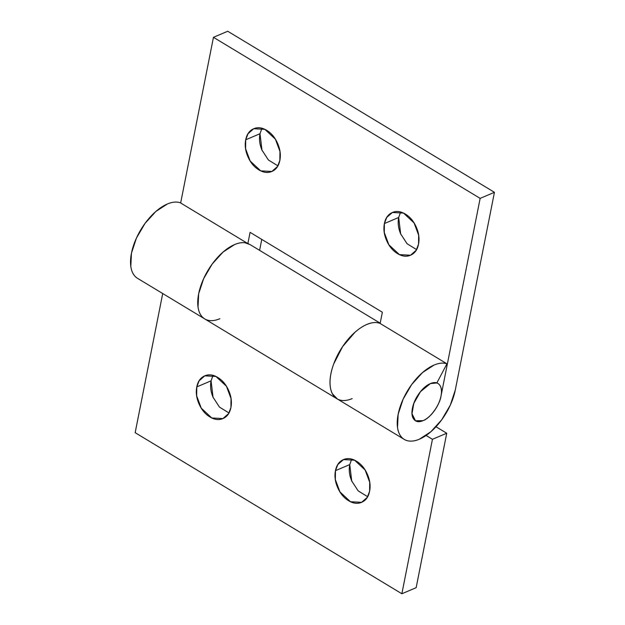<?xml version="1.0" encoding="UTF-8"?>
<svg xmlns="http://www.w3.org/2000/svg" width="625" height="625" viewBox="0 0 625 625"><rect width="100%" height="100%" fill="white"/><g stroke="black" fill="none" stroke-linecap="round" stroke-linejoin="round"><path stroke-width="0.94" d="M337.43 399.055L332.43 393.828C330.625 390.445 329.828 386.141 330.047 380.906C330.266 375.672 331.477 370.047 333.672 364.031L342.578 346.648L354.938 332.305C359.445 328.312 363.875 325.523 368.234 323.93C372.594 322.336 376.43 322.102 379.75 323.227L446.953 363.812C443.266 362.562 438.969 362.977 434.062 365.062L422.57 372.523L411.703 384.492L403.133 399.148L398.148 414.25L397.516 427.516C398.062 431.438 399.336 434.57 401.328 436.914C403.32 439.25 405.875 440.617 409.008 441.016C412.133 441.406 415.594 440.805 419.383 439.195L430.875 431.727L441.734 419.758L450.312 405.109L455.297 390A43.523 22.289 -58.9 0 1 419.383 439.195A43.523 22.289 -58.9 0 1 403.781 439.102A43.523 22.289 -58.9 0 1 401.906 401.984A43.523 22.289 -58.9 0 1 434.062 365.062A43.523 22.289 -58.9 0 1 446.953 363.812L436.836 382.969L430.391 383.594C426.445 385.266 422.719 388.508 419.211 393.312C415.711 398.109 413.445 403.07 412.437 408.188C411.422 413.305 411.953 417.086 414.023 419.516C416.094 421.953 419.109 422.336 423.055 420.656C427 418.984 430.719 415.75 434.227 410.945C437.734 406.141 439.992 401.18 441.008 396.062L480.148 198.375L494.438 192.312L227.734 31.25L494.438 192.312L455.297 390L494.438 192.312L480.148 198.375L213.453 37.312L180.648 202.992L213.453 37.312L480.148 198.375L441.008 396.062C439.828 404.961 429.953 418.484 423.055 420.656L415.469 420.758L412.008 413.727L413.805 403.375L420.469 391.672L430.391 383.594A21.766 11.141 -58.9 0 1 439.211 384.5A21.766 11.141 -58.9 0 1 438.633 403.352A21.766 11.141 -58.9 0 1 423.055 420.656A21.766 11.141 -58.9 0 1 414.234 419.75A21.766 11.141 -58.9 0 1 414.805 400.898A21.766 11.141 -58.9 0 1 430.391 383.594C434.336 381.922 437.344 382.297 439.414 384.734C441.492 387.172 442.023 390.945 441.008 396.062C439.992 401.18 437.734 406.141 434.227 410.945C430.719 415.75 427 418.984 423.055 420.656C419.109 422.336 416.094 421.953 414.023 419.516C411.953 417.086 411.422 413.305 412.437 408.188C413.445 403.07 415.711 398.109 419.211 393.312C422.719 388.508 426.445 385.266 430.391 383.594L436.836 382.969L446.953 363.812L379.75 323.227A43.523 22.289 121.1 0 0 339.406 351.758A43.523 22.289 121.1 0 0 336.656 398.578M262.234 150.742L262.227 150.727C259.656 144.852 258.914 139.188 260 133.727L245.711 139.797L248.047 133.703L253.711 128.734L264.836 129.344L275.383 139.18L279.961 151.453L279.852 160.406C280.93 154.953 280.188 149.281 277.617 143.414C275.047 137.539 271.406 133.18 266.695 130.336C261.977 127.484 257.578 126.984 253.477 128.836C249.383 130.68 246.789 134.336 245.711 139.797C244.633 145.25 245.375 150.922 247.945 156.789C250.508 162.664 254.148 167.023 258.867 169.867C263.578 172.719 267.984 173.219 272.078 171.367C276.18 169.523 278.766 165.867 279.852 160.406L277.508 166.5L271.852 171.469L260.719 170.859L250.172 161.023L245.594 148.75L245.711 139.797L260 133.727L261.961 150.102L268.406 160L277.891 165.852M400.922 234.5L400.914 234.477C398.344 228.609 397.602 222.938 398.68 217.484L384.398 223.547L386.734 217.453L392.391 212.484L403.523 213.094L414.07 222.93L418.648 235.211L418.531 244.164C419.617 238.703 418.867 233.039 416.305 227.164C413.734 221.289 410.094 216.93 405.375 214.086C400.664 211.234 396.258 210.742 392.164 212.586C388.062 214.43 385.477 218.086 384.398 223.547C383.312 229.008 384.055 234.672 386.625 240.547C389.195 246.414 392.836 250.773 397.547 253.625C402.266 256.469 406.672 256.969 410.766 255.117C414.859 253.273 417.453 249.617 418.531 244.164L416.195 250.25L410.531 255.219L399.406 254.617L388.859 244.773L384.281 232.5L384.398 223.547L398.68 217.484L400.648 233.859L407.086 243.75L416.578 249.602M247.445 243.328L180.258 202.75A43.523 22.289 121.1 0 0 167.359 204A43.523 22.289 121.1 0 0 135.203 240.922A43.523 22.289 121.1 0 0 137.078 278.047M219.891 318.719A43.523 22.289 -58.9 0 1 204.289 318.633A43.523 22.289 -58.9 0 1 202.414 281.516A43.523 22.289 -58.9 0 1 234.57 244.586A43.523 22.289 -58.9 0 1 247.461 243.344L180.258 202.75A43.523 22.289 -58.9 0 0 167.359 204L155.867 211.461L145.008 223.43L136.43 238.086L131.445 253.195L130.812 266.453C131.367 270.383 132.633 273.508 134.625 275.852M380.141 323.461L382.359 312.234L250.078 232.344L247.875 243.484L250.078 232.344L382.359 312.234L380.141 323.461M259.602 250.352L261.766 239.406L259.602 250.352M400.633 212.039L398.688 217.453M213.453 37.312L227.734 31.25L213.453 37.312M248.695 243.836A43.523 22.289 121.1 0 0 234.57 244.586L223.078 252.047L212.211 264.016L203.641 278.672L198.656 293.781L198.023 307.039C198.57 310.969 199.844 314.102 201.836 316.438C199.844 314.102 198.57 310.969 198.023 307.039L198.656 293.781L203.641 278.672L212.211 264.016L223.078 252.047L234.57 244.586C239.477 242.5 243.773 242.086 247.461 243.344M261.953 128.289L260 133.727M213.305 397.852L213.297 397.836C210.734 391.961 209.984 386.297 211.07 380.836L196.781 386.906L199.117 380.812L204.781 375.844L215.906 376.445L226.453 386.289L231.031 398.562L230.922 407.516C232 402.062 231.258 396.391 228.688 390.523C226.117 384.648 222.477 380.289 217.766 377.445C213.055 374.594 208.648 374.094 204.547 375.945C200.453 377.789 197.859 381.445 196.781 386.906C195.703 392.359 196.445 398.023 199.016 403.898C201.578 409.773 205.219 414.133 209.938 416.977C214.648 419.828 219.055 420.328 223.148 418.477C227.25 416.633 229.836 412.977 230.922 407.516L228.578 413.609L222.922 418.578L211.789 417.969L201.242 408.133L196.672 395.859L196.781 386.906L211.07 380.836L213.031 397.211L219.477 407.109L228.969 412.961M351.992 481.609L351.984 481.586C349.414 475.719 348.672 470.047 349.75 464.594L335.469 470.656L337.805 464.562L343.469 459.594L354.594 460.203L365.141 470.039L369.719 482.32L369.602 491.273C370.688 485.812 369.938 480.148 367.375 474.273C364.805 468.398 361.164 464.039 356.445 461.195C351.734 458.344 347.328 457.852 343.234 459.695C339.133 461.539 336.547 465.195 335.469 470.656C334.383 476.117 335.125 481.781 337.695 487.648C340.266 493.523 343.906 497.883 348.617 500.734C353.336 503.578 357.742 504.078 361.836 502.227C365.938 500.383 368.523 496.727 369.602 491.273L367.266 497.359L361.602 502.328L350.477 501.727L339.93 491.883L335.352 479.609L335.469 470.656L349.75 464.594L351.719 480.969L358.156 490.859L367.648 496.711M250.078 244.602L244.945 242.766C241.812 242.375 238.359 242.977 234.57 244.586A43.523 22.289 121.1 0 0 202.578 281.109A43.523 22.289 121.1 0 0 203.906 318.367M352.172 398.602A43.523 22.289 -58.9 0 1 336.031 398.133A43.523 22.289 -58.9 0 1 339.469 351.656A43.523 22.289 -58.9 0 1 379.117 323.031M432.445 439.305L401.867 593.75L135.164 432.688L162.719 293.539L135.164 432.688L401.867 593.75L432.445 439.305L446.734 433.242L435.992 426.758L446.734 433.242L416.148 587.688L446.734 433.242L432.445 439.305L426.078 435.461L432.445 439.305M351.703 459.148L349.758 464.562M416.148 587.688L401.867 593.75L416.148 587.688M213.023 375.398L211.07 380.836M380.156 323.352L377.227 322.656C372.453 322.047 367.094 323.68 361.133 327.547C355.18 331.422 349.633 336.867 344.5 343.906C339.359 350.938 335.5 358.375 332.922 366.203C330.336 374.031 329.469 380.938 330.305 386.93C331.148 392.914 333.555 396.969 337.539 399.094M437.969 383.5L436.898 382.852M137.516 278.32L404.219 439.383M249.727 244.391L380.195 323.18"/></g></svg>
